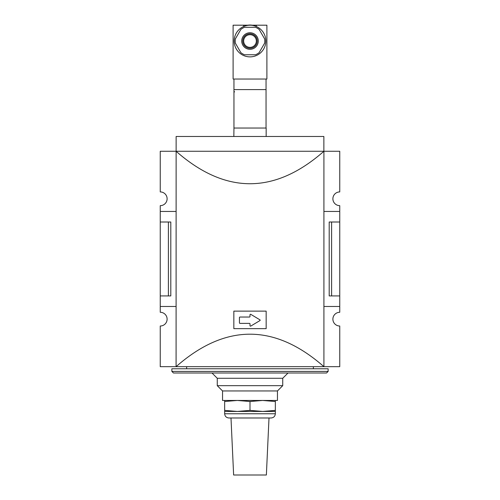 <?xml version="1.0" encoding="UTF-8"?>
<svg xmlns="http://www.w3.org/2000/svg" width="500" height="500" viewBox="0 0 500 500"><rect width="100%" height="100%" fill="white"/><g stroke="black" fill="none" stroke-linecap="round" stroke-linejoin="round"><path stroke-width="0.75" d="M275.344 400.456L275.344 401.506L262.669 400.456L250 401.506L237.331 400.456L224.656 401.506L224.656 400.456M224.656 410.387L237.331 411.438L224.656 411.438L224.656 401.506M275.344 410.387L275.344 411.438L237.331 411.438L250 410.387L262.669 411.438L275.344 410.387L275.344 401.506M250 410.387L250 401.506M269.006 417.981L266.369 475L233.631 475L230.994 417.981M271.119 417.981L228.881 417.981C226.319 417.731 224.906 416.325 224.656 413.756L275.344 413.756C275.094 416.325 273.681 417.731 271.119 417.981M234.163 41.031A15.838 15.838 0 0 0 250 56.869A15.838 15.838 0 0 0 265.837 41.031A15.838 15.838 0 0 0 250 25.194A15.838 15.838 0 0 0 234.163 41.031M250.413 25L250.413 25A8.438 8.438 0 0 1 251.831 25.194M249.587 25L249.587 25A8.438 8.438 0 0 0 248.169 25.194M266.05 79.044L266.05 89.6L233.95 89.6L233.95 128.038L266.156 128.038L266.156 136.481M266.05 89.6L266.05 128.038M233.95 79.044L233.95 89.6M233.106 79.044L266.894 79.044L266.894 25.194L233.106 25.194L233.106 79.044M240.856 29.413L235.369 38.919A14.781 14.781 0 0 0 235.369 43.144L240.856 52.644A14.781 14.781 0 0 0 244.513 54.756L255.487 54.756A14.781 14.781 0 0 0 259.144 52.644L264.631 43.144A14.781 14.781 0 0 0 264.631 38.919L259.144 29.413A14.781 14.781 0 0 0 255.487 27.3L244.513 27.3A14.781 14.781 0 0 0 240.856 29.413M243.663 41.031A6.338 6.338 0 0 1 253.169 35.544A6.338 6.338 0 0 1 253.169 46.519A6.338 6.338 0 0 1 243.663 41.031M233.844 136.481L233.95 128.038M331.613 222.006L331.613 295.919L329.194 295.919L329.194 222.006L339.75 222.006L339.75 205.644A6.863 6.863 0 0 1 332.887 198.781A6.863 6.863 0 0 1 339.75 191.919L339.75 151.263L323.869 151.263L323.869 136.481L176.131 136.481L176.088 366.669C225.362 323.375 274.637 323.375 323.913 366.669L160.25 366.669L160.25 326.012A6.863 6.863 0 0 0 167.113 319.15A6.863 6.863 0 0 0 160.25 312.288L160.25 295.919L170.806 295.919L170.806 222.006L168.388 222.006L168.388 295.919M176.088 211.45L160.25 211.45L160.25 205.644A6.863 6.863 0 0 0 167.113 198.781A6.863 6.863 0 0 0 160.25 191.919L160.25 151.263L176.088 151.263C225.362 194.556 274.637 194.556 323.913 151.263L323.913 366.669L339.75 366.669L339.75 326.012A6.863 6.863 0 0 1 332.887 319.15A6.863 6.863 0 0 1 339.75 312.288L339.75 306.481L323.913 306.481M233.844 311.125L233.844 328.656L266.156 328.656L266.156 311.125L233.844 311.125M160.25 211.45L160.25 295.919M339.75 222.006L339.75 306.481M323.869 151.263L176.131 151.263M339.75 211.45L323.913 211.45M176.088 306.481L160.25 306.481M160.25 222.006L168.388 222.006M331.613 295.919L339.75 295.919M239.444 317.569L239.444 322.844A0.525 0.525 0 0 0 239.969 323.375L249.475 323.375A0.525 0.525 0 0 1 250 323.9L250 325.613A0.525 0.525 0 0 0 250.8 326.062L259.956 320.569A0.425 0.425 0 0 0 259.956 319.844L250.8 314.35A0.525 0.525 0 0 0 250 314.806L250 316.512A0.525 0.525 0 0 1 249.475 317.038L239.969 317.038A0.525 0.525 0 0 0 239.444 317.569M328.137 368.775L171.863 368.775L171.863 371.419L328.137 371.419L328.137 368.775M328.137 371.419L326.55 373L173.45 373L171.863 371.419M288.012 373L282.731 378.281L217.269 378.281L211.988 373M282.731 378.281L282.731 385.669L217.269 385.669L217.269 378.281M282.731 385.669L277.456 390.95L222.544 390.95L217.269 385.669M277.456 390.95L277.456 400.456L222.544 400.456L222.544 390.95M242.763 41.031A7.237 7.237 0 0 1 253.619 34.762A7.237 7.237 0 0 1 253.619 47.3A7.237 7.237 0 0 1 242.763 41.031M241.725 41.031A8.275 8.275 0 0 1 254.137 33.862A8.275 8.275 0 0 1 254.137 48.2A8.275 8.275 0 0 1 241.725 41.031M224.656 411.438L224.656 413.756M275.344 411.438L275.344 413.756M255.806 26.25L256.863 25.194M244.194 26.25L243.137 25.194M233.95 92.344L234.581 91.713M186.644 366.669L186.644 368.775M313.356 366.669L313.356 368.775"/></g></svg>
